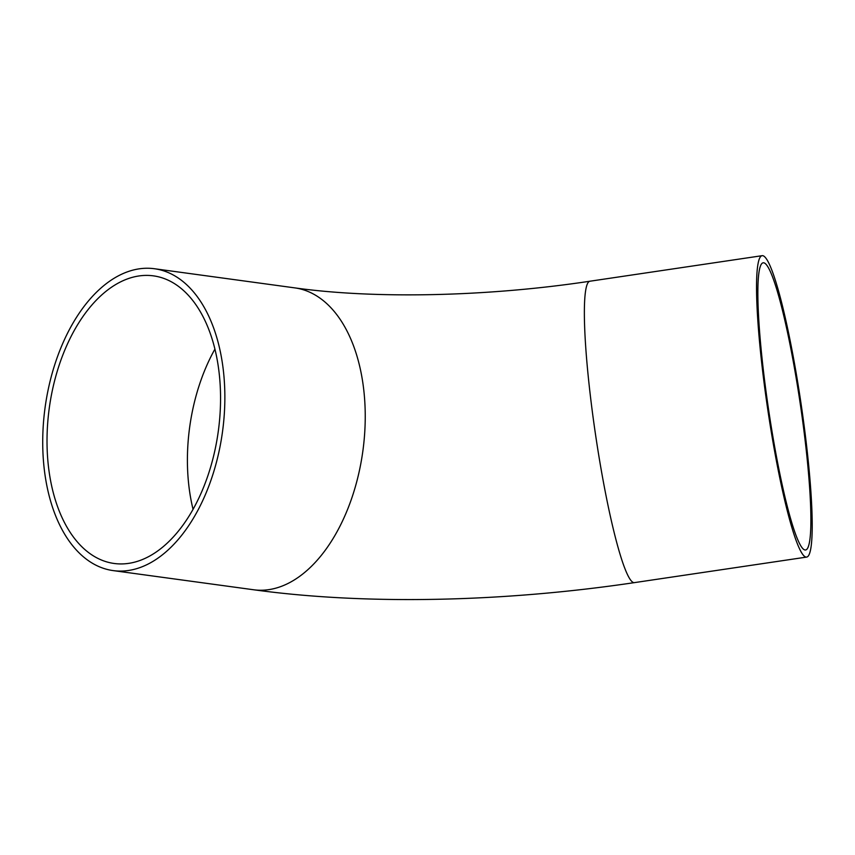 <?xml version="1.0" encoding="UTF-8"?>
<svg xmlns="http://www.w3.org/2000/svg" width="855" height="855" viewBox="0 0 855 855"><rect width="100%" height="100%" fill="white"/><g stroke="black" fill="none" stroke-linecap="round" stroke-linejoin="round"><path stroke-width="1.28" d="M762.521 362.787A145.136 16.063 81.6 0 0 805.667 549.957A145.136 16.063 81.6 0 0 806.222 449.997A145.136 16.063 81.6 0 0 763.088 262.816A145.136 16.063 81.6 0 0 762.521 362.787M148.898 556.477A145.136 85.308 97.8 0 1 114.175 563.477A145.136 85.308 97.8 0 1 47.046 437.151A145.136 85.308 97.8 0 1 118.685 282.855A145.136 85.308 97.8 0 1 153.408 275.855A145.136 85.308 97.8 0 1 220.526 402.181A145.136 85.308 97.8 0 1 148.898 556.477M807.312 452.156A152.34 16.854 81.6 0 0 762.029 255.698A152.34 16.854 81.6 0 0 761.442 360.618A152.34 16.854 81.6 0 0 806.725 557.075A152.34 16.854 81.6 0 0 807.312 452.156M117.937 276.079A152.34 89.54 97.8 0 1 154.381 268.727A152.34 89.54 97.8 0 1 224.833 401.316A152.34 89.54 97.8 0 1 149.646 563.263A152.34 89.54 97.8 0 1 113.202 570.606A152.34 89.54 97.8 0 1 42.75 438.017A152.34 89.54 97.8 0 1 117.937 276.079M193.059 509.356A145.136 85.308 97.8 0 1 188.731 484.614A145.136 85.308 97.8 0 1 214.915 349.129M154.381 268.727L294.772 287.879A152.34 89.54 97.8 0 1 363.856 390.756A152.34 89.54 97.8 0 1 290.027 582.415A152.34 89.54 97.8 0 1 253.582 589.758C366.047 605.18 503.114 602.144 634.549 582.608L806.725 557.075M294.772 287.879C373.154 298.919 485.608 297.006 589.865 281.231A152.34 16.854 81.6 0 0 589.266 386.15A152.34 16.854 81.6 0 0 634.549 582.608M589.865 281.231L762.029 255.698M253.582 589.758L113.202 570.606"/></g></svg>
